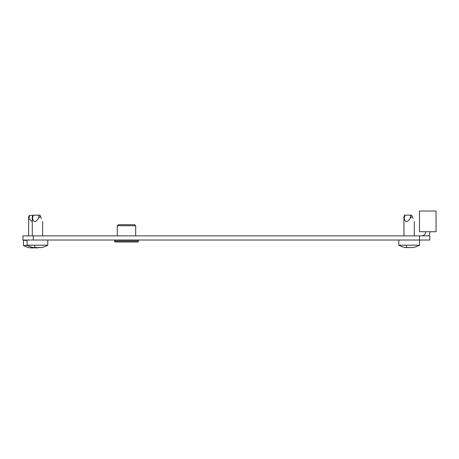 <?xml version="1.0" encoding="UTF-8"?>
<svg xmlns="http://www.w3.org/2000/svg" width="459" height="459" viewBox="0 0 459 459"><rect width="100%" height="100%" fill="white"/><g stroke="black" fill="none" stroke-linecap="round" stroke-linejoin="round"><path stroke-width="0.69" d="M22.95 235.88L33.306 235.88L33.306 240.023L22.95 240.023L22.95 235.88M419.486 235.88L429.836 235.88L429.836 240.023L419.486 240.023L419.486 235.88L33.306 235.88M413.788 247.372A21.257 21.257 0 0 0 419.486 245.198L419.486 240.023L33.306 240.023M421.557 235.88A4.142 4.142 0 0 0 425.694 231.738M428.729 235.88A8.285 8.285 0 0 0 429.836 231.738M436.05 211.031L436.05 231.738L419.486 231.738L419.486 211.031L436.05 211.031M118.307 224.698L134.665 224.698L135.698 225.736L117.269 225.736L118.307 224.698M138.337 241.577L137.924 241.991L115.043 241.991L114.63 241.577L138.337 241.577L138.337 240.436L114.63 240.436L115.043 240.023M126.483 241.991L134.871 241.991M406.181 247.642A21.091 18.268 -90 0 1 404.781 247.435L404.471 247.372L404.781 247.435A21.091 18.268 -90 0 0 406.181 247.642L407.426 247.435A21.091 18.268 90 0 0 408.82 247.642L409.439 247.642A21.091 18.268 -90 0 0 410.839 247.435L412.084 247.642A21.091 18.268 90 0 0 413.479 247.435L413.479 247.435A21.091 18.268 90 0 1 412.084 247.642M413.031 218.415C414.701 222.552 414.701 222.552 413.031 218.415C414.701 222.552 414.701 222.552 413.031 218.415L411.717 215.173L413.031 218.415C414.701 222.552 414.701 222.552 413.031 218.415C414.701 222.552 414.701 222.552 413.031 218.415L411.717 215.173L413.031 218.415C412.234 216.401 411.27 216.401 410.134 218.415L410.788 215.173L411.717 215.173M41.344 218.415C43.014 222.552 43.014 222.552 41.344 218.415C43.014 222.552 43.014 222.552 41.344 218.415L40.031 215.173L41.344 218.415C43.014 222.552 43.014 222.552 41.344 218.415C43.014 222.552 43.014 222.552 41.344 218.415L40.031 215.173L41.344 218.415C40.553 216.401 39.583 216.401 38.447 218.415L39.101 215.173L40.031 215.173M34.494 247.642A21.091 18.268 -90 0 1 33.094 247.435L32.784 247.372L33.094 247.435A21.091 18.268 -90 0 0 34.494 247.642L35.739 247.435A21.091 18.268 90 0 0 37.133 247.642L37.753 247.642A21.091 18.268 -90 0 0 39.153 247.435L40.398 247.642A21.091 18.268 90 0 0 41.792 247.435L41.792 247.435A21.091 18.268 90 0 1 40.398 247.642M30.868 247.952A21.091 18.268 -90 0 1 29.474 247.745L29.164 247.682L29.474 247.745A21.091 18.268 -90 0 0 30.868 247.952L32.113 247.745A21.091 18.268 90 0 0 33.513 247.952L34.132 247.952A21.091 18.268 -90 0 0 35.527 247.745L36.772 247.952A21.091 18.268 90 0 0 38.172 247.745L38.172 247.745A21.091 18.268 90 0 1 36.772 247.952M419.486 245.198L398.779 245.198A21.257 21.257 0 0 0 404.471 247.372M406.49 247.435L407.426 247.435M408.82 247.642L409.439 247.642A21.091 18.268 -90 0 0 410.839 247.435L411.769 247.642M410.788 215.173L404.574 215.173L404.884 215.173L404.23 218.415C403.891 216.401 403.891 216.401 404.23 218.415C405.125 222.024 406.76 222.512 409.13 219.861L410.134 218.415M406.49 245.198L406.49 247.642M47.799 240.023L47.799 245.198L27.092 245.198A21.257 21.257 0 0 0 32.784 247.372M39.101 215.173L32.887 215.173L33.197 215.173L32.543 218.415C32.205 216.401 32.205 216.401 32.543 218.415C33.438 222.024 35.073 222.512 37.443 219.861L38.447 218.415M37.443 247.659L37.753 247.642A21.091 18.268 -90 0 0 39.153 247.435L40.082 247.642M34.804 245.198L34.804 247.642M27.666 245.508L23.466 245.508A21.257 21.257 0 0 0 29.164 247.682M31.183 247.745L32.113 247.745M33.513 247.952L34.132 247.952A21.091 18.268 -90 0 0 35.527 247.745L36.462 247.952M32.761 215.483L29.267 215.483L29.577 215.483L28.923 218.725C28.578 216.717 28.578 216.717 28.923 218.725L32.268 221.588M27.092 240.332L23.466 240.332L23.466 245.508M31.183 246.948L31.183 247.952M114.63 241.577L114.63 240.436M117.269 235.88L117.269 225.736M135.698 235.88L135.698 225.736M138.337 240.436L137.924 240.023M414.311 221.582L414.311 235.88M404.574 215.173L403.954 216.711L403.954 235.88M398.779 240.023L398.779 245.198M42.624 221.582L42.624 235.88M32.887 215.173L32.268 216.711L32.268 235.88M42.102 247.372A21.257 21.257 0 0 0 47.799 245.198M27.092 240.023L27.092 245.198M29.267 215.483L28.642 217.021L28.642 235.88M38.481 247.682A21.257 21.257 0 0 0 39.686 247.378"/></g></svg>
